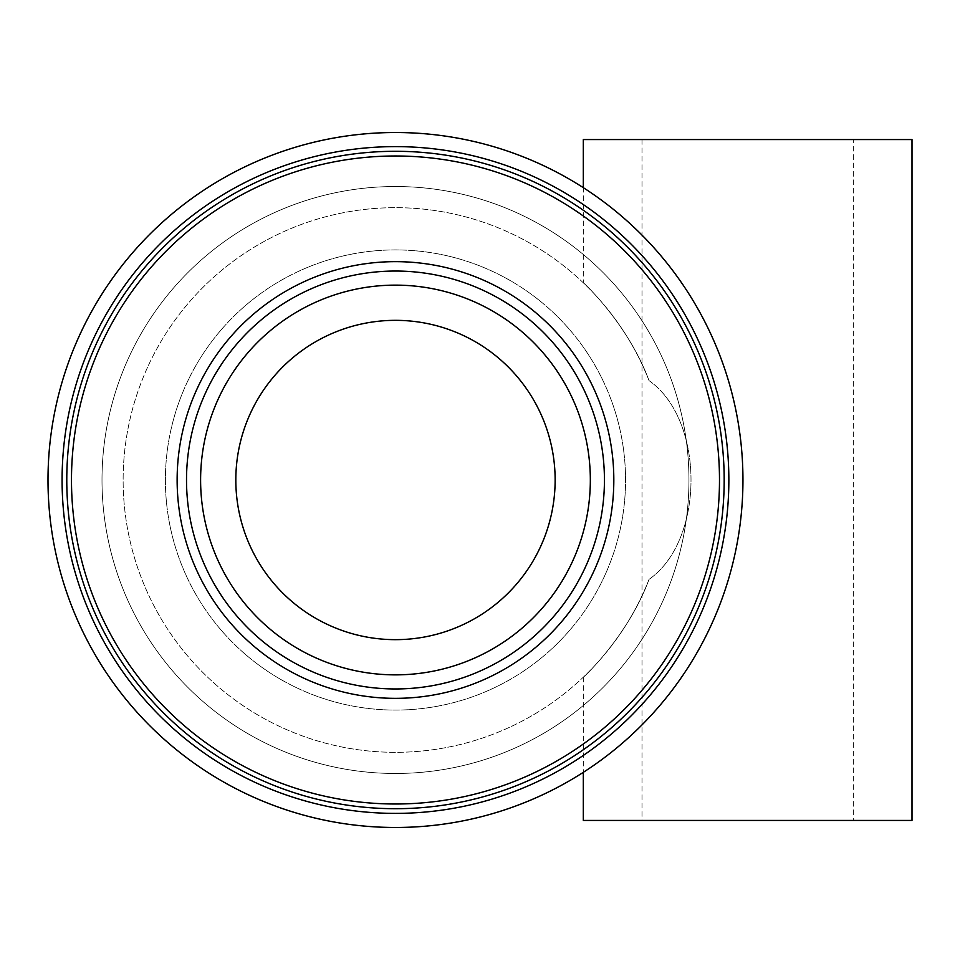 <?xml version="1.0" encoding="UTF-8"?>
<svg xmlns="http://www.w3.org/2000/svg" width="960" height="960" viewBox="0 0 960 960"><rect width="100%" height="100%" fill="white"/><g stroke="black" fill="none" stroke-linecap="round" stroke-linejoin="round"><path stroke-width="0.72" stroke-dasharray="4.8 3.6" d="M853.308 820.44L642 820.44L853.308 820.44L853.308 139.56L642 139.56L853.308 139.56M912 820.44L583.308 820.44M583.308 139.56L912 139.56M649.044 380.616C705.012 419.82 704.988 540.192 649.044 579.384C705.012 540.18 704.988 419.808 649.044 380.616C627.912 323.352 582.12 281.208 583.308 282.78C582.036 281.124 627.9 323.316 649.044 380.616C627.912 323.352 582.12 281.208 583.308 282.78C582.036 281.124 627.9 323.316 649.044 380.616A272.352 272.352 0 0 0 123.132 480A272.352 272.352 0 0 0 649.044 579.384C627.912 636.648 582.12 678.792 583.308 677.22C582.036 678.876 627.9 636.684 649.044 579.384C627.912 636.648 582.12 678.792 583.308 677.22C582.036 678.876 627.9 636.684 649.044 579.384A272.352 272.352 0 0 1 123.132 480A272.352 272.352 0 0 1 649.044 380.616M48 480A347.484 347.484 0 0 0 569.22 780.924A347.484 347.484 0 0 0 569.22 179.076A347.484 347.484 0 0 0 48 480A347.484 347.484 0 0 0 569.22 780.924A347.484 347.484 0 0 0 569.22 179.076A347.484 347.484 0 0 0 48 480M102 480A293.484 293.484 0 0 0 542.22 734.16A293.484 293.484 0 0 0 542.22 225.84A293.484 293.484 0 0 0 102 480A293.484 293.484 0 0 0 542.22 734.16A293.484 293.484 0 0 0 542.22 225.84A293.484 293.484 0 0 0 102 480M165.396 480A230.088 230.088 0 0 0 510.516 679.26A230.088 230.088 0 0 0 510.516 280.74A230.088 230.088 0 0 0 165.396 480A230.088 230.088 0 0 0 510.516 679.26A230.088 230.088 0 0 0 510.516 280.74A230.088 230.088 0 0 0 165.396 480A230.088 230.088 0 0 0 510.516 679.26A230.088 230.088 0 0 0 510.516 280.74A230.088 230.088 0 0 0 165.396 480A230.088 230.088 0 0 0 510.516 679.26A230.088 230.088 0 0 0 510.516 280.74A230.088 230.088 0 0 0 165.396 480M71.484 480A324 324 0 0 0 557.484 760.596A324 324 0 0 0 557.484 199.404A324 324 0 0 0 71.484 480A324 324 0 0 0 557.484 760.596A324 324 0 0 0 557.484 199.404A324 324 0 0 0 71.484 480A324 324 0 0 0 557.484 760.596A324 324 0 0 0 557.484 199.404A324 324 0 0 0 71.484 480M200.604 480A194.868 194.868 0 0 0 492.912 648.756A194.868 194.868 0 0 0 492.912 311.244A194.868 194.868 0 0 0 200.604 480A194.868 194.868 0 0 0 492.912 648.756A194.868 194.868 0 0 0 492.912 311.244A194.868 194.868 0 0 0 200.604 480A194.868 194.868 0 0 0 492.912 648.756A194.868 194.868 0 0 0 492.912 311.244A194.868 194.868 0 0 0 200.604 480A194.868 194.868 0 0 0 492.912 648.756A194.868 194.868 0 0 0 492.912 311.244A194.868 194.868 0 0 0 200.604 480M235.824 480A159.648 159.648 0 0 0 475.308 618.264A159.648 159.648 0 0 0 475.308 341.736A159.648 159.648 0 0 0 235.824 480M177.132 480A218.352 218.352 0 0 0 504.648 669.096A218.352 218.352 0 0 0 504.648 290.904A218.352 218.352 0 0 0 177.132 480M66.78 480A328.692 328.692 0 0 0 559.824 764.664A328.692 328.692 0 0 0 559.824 195.336A328.692 328.692 0 0 0 66.78 480A328.692 328.692 0 0 0 559.824 764.664A328.692 328.692 0 0 0 559.824 195.336A328.692 328.692 0 0 0 66.78 480A328.692 328.692 0 0 0 559.824 764.664A328.692 328.692 0 0 0 559.824 195.336A328.692 328.692 0 0 0 66.78 480M62.088 480A333.396 333.396 0 0 0 562.176 768.72A333.396 333.396 0 0 0 562.176 191.28A333.396 333.396 0 0 0 62.088 480M583.308 677.22L583.308 772.344A347.484 347.484 0 0 0 583.308 187.656L583.308 282.78M186.516 480A208.956 208.956 0 0 0 499.956 660.96A208.956 208.956 0 0 0 499.956 299.04A208.956 208.956 0 0 0 186.516 480M642 139.56L642 820.44"/><path stroke-width="1.44" d="M583.308 820.44L912 820.44L912 139.56L583.308 139.56L583.308 187.656A347.484 347.484 0 0 0 48 480A347.484 347.484 0 0 0 583.308 772.344L583.308 820.44M66.78 480A328.692 328.692 0 0 0 559.824 764.664A328.692 328.692 0 0 0 559.824 195.336A328.692 328.692 0 0 0 66.78 480M71.484 480A324 324 0 0 0 557.484 760.596A324 324 0 0 0 557.484 199.404A324 324 0 0 0 71.484 480M177.132 480A218.352 218.352 0 0 0 504.648 669.096A218.352 218.352 0 0 0 504.648 290.904A218.352 218.352 0 0 0 177.132 480M200.604 480A194.868 194.868 0 0 0 492.912 648.756A194.868 194.868 0 0 0 492.912 311.244A194.868 194.868 0 0 0 200.604 480M235.824 480A159.648 159.648 0 0 0 475.308 618.264A159.648 159.648 0 0 0 475.308 341.736A159.648 159.648 0 0 0 235.824 480M48 480A347.484 347.484 0 0 0 569.22 780.924A347.484 347.484 0 0 0 569.22 179.076A347.484 347.484 0 0 0 48 480M62.088 480A333.396 333.396 0 0 0 562.176 768.72A333.396 333.396 0 0 0 562.176 191.28A333.396 333.396 0 0 0 62.088 480M186.516 480A208.956 208.956 0 0 0 499.956 660.96A208.956 208.956 0 0 0 499.956 299.04A208.956 208.956 0 0 0 186.516 480"/></g></svg>
